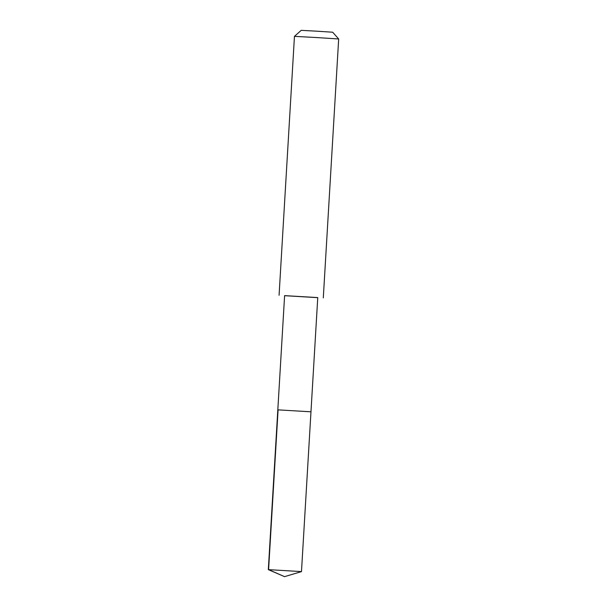 <?xml version="1.0" encoding="UTF-8"?>
<svg xmlns="http://www.w3.org/2000/svg" width="607" height="607" viewBox="0 0 607 607"><rect width="100%" height="100%" fill="white"/><g stroke="black" fill="none" stroke-linecap="round" stroke-linejoin="round"><path stroke-width="0.91" d="M310.974 411.812L277.816 409.846L310.974 411.812L277.816 409.846L268.324 569.632L301.482 571.604L317.757 297.589L284.607 295.624L277.816 409.846M284.607 295.692L317.757 297.658M279.076 295.283L294.456 36.352L316.596 37.551L338.676 38.977L323.296 297.908M294.456 36.352L301.224 30.35L316.968 31.2L332.674 32.217L338.676 38.977M278.089 409.846L268.59 569.632L284.546 576.65L301.482 571.604M284.546 576.65L268.324 569.632"/></g></svg>
